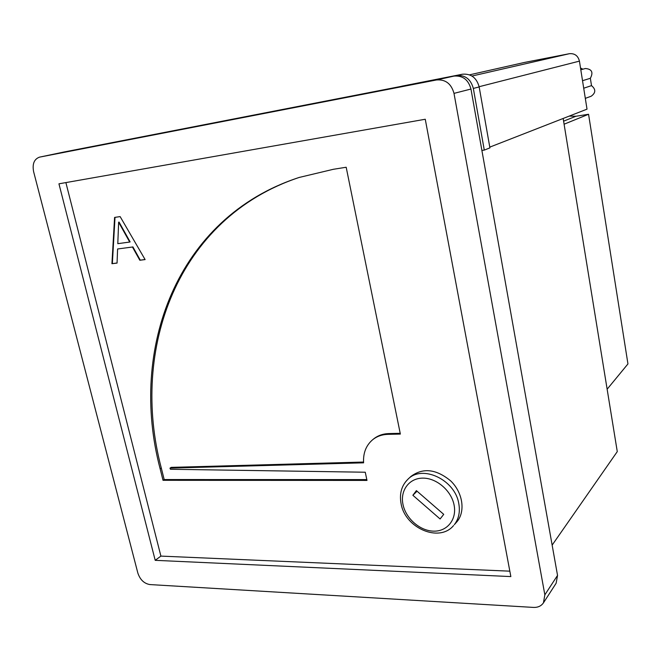 <?xml version="1.0" encoding="UTF-8"?>
<svg xmlns="http://www.w3.org/2000/svg" width="661" height="661" viewBox="0 0 661 661"><rect width="100%" height="100%" fill="white"/><g stroke="black" fill="none" stroke-linecap="round" stroke-linejoin="round"><path stroke-width="0.99" d="M607.145 389.205L627.95 363.922L588.563 114.27L575.913 116.262L569.22 116.105M588.563 114.27L564.097 124.202M469.533 74.842L524.413 62.456L569.361 53.706C574.673 53.244 578.028 55.714 579.433 61.126L587.018 109.156L489.784 147.122M479.167 86.938L489.917 147.882L484.282 150.097L473.334 88.434C470.772 79.13 465.137 74.833 456.421 75.552L462.427 74.222C471.062 73.511 476.639 77.75 479.167 86.938L473.334 88.434M401.723 86.269L456.421 75.552M484.282 150.097L481.894 150.468M462.427 74.222L401.714 86.203M586.034 98.084L585.365 98.704M583.713 88.21L591.504 85.633L590.356 78.279C593.504 72.305 591.843 69.05 585.373 68.513L580.796 69.785M582.523 80.708L590.356 78.279M580.515 68L582.911 69.198M585.307 98.349L591.124 96.258C595.842 92.871 595.966 89.326 591.504 85.633M457.148 521.521C465.641 511.143 462.717 492.395 450.612 480.828C436.144 468.963 422.9 467.517 410.878 476.474L407.837 479.332C422.015 464.286 455.082 479.589 458.792 503.599C460.263 511.878 458.775 518.902 454.338 524.652L457.148 521.521M552.142 545.118L617.275 451.612L563.164 118.468M557.537 575.409L470.963 89.037L454 93.375L544.846 594.842L557.537 575.409L556.141 583.233L543.441 602.857L544.846 594.842M64.514 151.906L39.569 157.128C34.149 159.078 32.166 163.928 33.62 171.686L137.86 573.095C140.124 579.755 144.148 583.58 149.915 584.572L533.452 607.409C537.889 607.575 541.219 606.063 543.441 602.857M454 93.375C451.306 83.707 445.473 79.237 436.483 79.964L453.975 76.098L64.712 151.865M453.975 76.098C462.725 75.379 468.385 79.692 470.963 89.037M65.885 182.593L160.896 556.099L509.838 571.17M170.15 468.104L363.6 462.824C363.038 453.107 366.045 445.415 372.614 439.763C376.877 436.343 381.975 434.533 387.9 434.351L400.359 434.07L346.182 167.25L333.45 169.274L299.078 177.479C175.958 217.676 128.672 350.074 160.127 468.748L163.019 480.307L366.995 480.423L365.26 472.227L170.447 469.269L169.976 468.162L171.001 467.558M117.6 248.982L117.055 263.078L111.932 263.714L114.584 217.428L120.128 216.593L145.114 259.583L139.818 260.244L132.448 247.016L117.6 248.982L132.448 247.016M436.483 79.964L39.668 157.111M425.263 119.253L58.945 183.816L155.203 560.33L510.846 576.582L425.263 119.253M160.896 556.099L155.203 560.33M366.822 479.589L164.176 479.555L163.019 480.307M164.176 479.555L161.292 468.013C129.969 349.669 177.049 217.684 299.64 177.297M372.614 439.763L373.572 438.978C377.836 435.558 382.926 433.756 388.842 433.575L400.202 433.31M171.306 467.368L363.55 462.047M443.729 514.357L416.389 490.619L412.869 495.271L440.094 518.968L443.729 514.357M417.05 491.197L412.869 495.271M117.063 262.979L111.932 263.714M112.353 263.565L115.014 217.362M145.056 259.484L139.818 260.244M140.239 260.087L132.878 246.867M129.696 242.05L130.118 241.909L119.063 222.071L118.633 222.203L117.798 243.669L129.696 242.05L118.633 222.203M575.913 116.262L563.602 121.161M579.433 61.126L479.126 86.715M471.971 76.04L569.361 53.706M454.099 505.095C451.397 490.693 436.574 477.977 422.883 478.126C409.151 478.06 400.004 490.479 402.987 504.459C405.771 518.431 419.9 530.874 433.509 531.147C447.158 531.626 456.999 519.488 454.099 505.095M405.35 482.109L407.837 479.332C401.541 485.653 399.285 493.726 401.053 503.55M161.292 468.013L160.127 468.748M388.842 433.575L387.9 434.351M123.822 230.615L123.392 230.747M39.569 157.128L64.613 151.881M171.125 467.418L169.976 468.162M401.111 503.831C405.176 528.056 439.21 542.937 453.578 525.553"/></g></svg>
